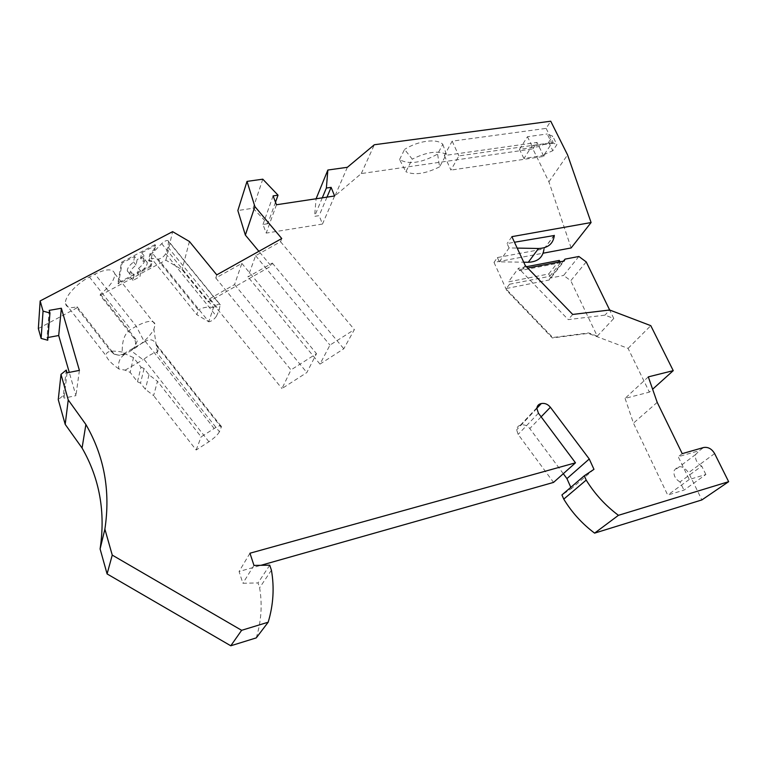 <?xml version="1.0" encoding="UTF-8"?>
<svg xmlns="http://www.w3.org/2000/svg" width="767" height="767" viewBox="0 0 767 767"><rect width="100%" height="100%" fill="white"/><g stroke="black" fill="none" stroke-linecap="round" stroke-linejoin="round"><path stroke-width="0.58" stroke-dasharray="3.83 2.88" d="M66.269 370.068L63.335 395.446L58.263 399.645M63.335 395.446L64.083 398.102L75.933 395.657L69.26 372.378M47.957 337.499L47.017 337.672L47.736 340.222M38.35 328.554L76.93 307.874L77.074 306.733C70.267 308.507 66.413 307.49 65.511 303.674C64.083 297.395 76.316 283.656 89.423 277.002L94.983 274.087C106.402 268.613 112.979 268.46 114.714 273.637C114.945 279.418 110.16 286.283 100.372 294.24L100.199 295.391L133.583 337.72C135.759 340.663 136.133 343.712 134.724 346.857L131.023 350.692L134.436 347.662L137.226 340.96L133.583 337.72M77.074 306.733L114.11 354.143L110.477 350.826L76.93 307.874M110.477 350.826L115.117 354.287C118.847 355.696 122.375 355.514 125.702 353.74L131.023 350.692C141.895 344.115 149.517 337.01 153.889 329.379L155.155 324.441C153.841 319.772 147.552 320.376 136.277 326.263L130.764 329.369C124.781 332.993 121.953 340.558 122.269 352.063L124.168 353.443L144.378 341.871L136.277 326.263L94.983 274.087M100.199 295.391L165.864 260.176L182.047 269.648L208.279 301.949L271.154 266.044L258.891 251.327M275.497 202.21L267.76 223.734L253.1 208.231L237.847 210.532M267.76 223.734L262.976 224.482L266.207 233.101L322.485 224.05L319.149 215.642L314.556 216.361L316.09 198.778M571.127 247.952L548.913 181.817L532.864 148.894L361.286 173.563L334.997 195.873L316.09 198.73M554.349 235.038L543.966 248.901L497.38 257.549L494.006 262.41L543.141 253.196M494.006 262.41L506.747 290.511L552.345 337.959L588.299 333.377L628.068 348.371L649.381 392.138L652.621 389.224M648.307 376.875L625.086 398.361L649.381 392.138M625.086 398.361L633.446 423.144L667.693 495.06L683.953 490.142L705.88 474.505L689.265 479.471L678.21 456.729L699.466 450.622L703.569 447.525M705.88 474.505L701.728 466.087L679.993 481.935L683.953 490.142M679.993 481.935C675.296 479.097 673.349 475.339 674.155 470.65C678.21 464.792 683.033 465.464 688.593 472.654L701.872 499.921M570.811 487.333L571.386 488.627L561.923 494.955M563.294 473.709L529.786 428.552C527.322 425.56 524.407 424.372 521.052 424.995L520.429 425.158C518.156 425.838 516.9 427.392 516.67 429.808L518.147 434.41L553.553 482.405M256.264 637.885C261.326 621.212 262.439 604.501 259.61 587.771L258.028 582.949L242.88 583.246L239.074 571.501L260.905 565.317M67.055 372.82L64.083 398.102M79.404 370.375L75.933 395.657M49.203 310.376L47.017 337.672M151.31 258.249L152.393 253.206L198.289 309.983L196.86 314.681L151.31 258.249L158.184 259.131L208.883 321.824L196.86 314.681M165.701 253.666L216.428 316.186L219.151 310.108L220.187 304.595L168.529 241.154L167.992 247.185L165.701 253.666C163.822 256.83 161.319 258.652 158.184 259.131M168.529 241.154C167.407 239.793 165.126 240.617 161.674 243.628L152.393 253.206M155.001 244.654L121.502 262.247L117.859 283.052L150.466 265.612L151.521 260.751L148.577 260.387L149.987 253.781L153.908 249.726L155.001 244.654L155.634 245.43L141.674 252.765L140.562 258.287L143.065 261.394L144.186 255.89L141.674 252.765M165.864 260.176L172.613 231.653M100.372 294.24L137.226 340.96M253.1 208.231L262.784 179.181M347.365 167.292L334.997 195.873M399.569 159.555L404.564 149.402L412.272 159.143L405.877 171.741L399.569 159.555C408.811 164.847 421.486 163.026 437.593 154.071L442.808 144.321C437.113 138.223 418.379 140.601 404.564 149.402M532.864 148.894L537.025 142.451L444.333 155.548L452.156 141.157L546.114 128.377L550.735 121.215M361.286 173.563L374.344 144.742M444.333 155.548L450.929 170.101L458.915 155.893L553.122 142.489L552.48 143.439L531.982 145.989L523.919 158.529L544.723 155.107L543.87 156.401L450.929 170.101M543.87 156.401L537.025 142.451M523.919 158.529L519.499 149.354L539.019 146.555L548.654 142.307L552.806 150.696L556.9 144.589L552.71 136.162L547.216 133.976L551.77 143.17M552.48 143.439L552.135 142.729L556.9 144.589M548.654 142.307L552.71 136.162M519.499 149.354L527.456 136.718L547.216 133.976M544.723 155.107L544.388 154.407L552.806 150.696M539.019 146.555L543.487 155.653M544.388 154.407L552.135 142.729M531.982 145.989L527.456 136.718M546.114 128.377L553.122 142.489M452.156 141.157L458.915 155.893M442.808 144.321L446.404 154.33L439.587 166.832L437.593 154.071M439.587 166.832C425.675 173.802 414.439 175.442 405.877 171.741M446.404 154.33C438.11 150.351 426.73 151.952 412.272 159.143M548.913 181.817L567.561 154.886M543.966 248.901L554.32 235.498M497.38 257.549L499.336 261.835L523.727 262.199M499.336 261.835L509.077 247.933L517.179 248.086M509.077 247.933L507.073 243.59L514.465 242.247M511.877 236.658L507.073 243.59M509.537 284.241L549.843 276.283L548.741 273.953L508.454 281.863L509.537 284.241L506.393 288.497L506.747 290.511M525.261 265.507L521.196 270.991L568.242 319.609L604.99 315.141L613.782 318.478L609.66 310.012L604.99 315.141M560.006 261.815L560.466 262.774L519.556 270.665L520.467 269.418L521.196 270.991M519.556 270.665L518.444 268.249L508.454 281.863M526.44 266.715L518.444 268.249M548.741 273.953L559.335 260.416M560.466 262.774L549.843 276.283M520.467 269.418L527.715 268.028M506.393 288.497L549.21 279.974L564.196 261.01M578.874 256.485L563.611 275.43L570.763 280.732L586.228 261.911M563.4 261.163L550.016 278.133L563.611 275.43M549.21 279.974L550.016 278.133M507.092 290.041L552.729 337.518L588.701 332.936L597.272 336.167L570.763 280.732M572.719 314.441L568.242 319.609M597.272 336.167L613.782 318.478M628.068 348.371L650.78 325.659M657.204 402.368L633.446 423.144M682.227 453.642L678.21 456.729M689.265 479.471L667.693 495.06M701.728 466.087C696.887 463.163 694.844 459.308 695.621 454.515L699.466 450.622M593.965 469.327L571.386 488.627M144.378 341.871L145.251 341.305C150.131 338.573 153.755 339.541 156.123 344.21L156.947 346.185C158.127 349.282 158.251 351.276 157.312 352.168L156.593 352.35C153.582 352.83 149.354 355.102 143.928 359.157L143.074 359.723L131.023 350.692M156.947 346.185L221.222 427.296L219.41 431.744L156.593 352.35M249.956 553.218L239.074 571.501M253.973 565.413L242.88 583.246M269.744 565.183L258.028 582.949M271.422 570.197L259.61 587.771M273.09 195.901L262.976 224.482M276.465 204.751L266.207 233.101M334.613 195.978L322.485 224.05M326.982 197.129L319.149 215.642M322.284 197.838L314.556 216.361M189.43 241.5L182.047 269.648M216.764 274.864L215.786 277.999L241.835 263.397L234.568 284.567L209.199 299.025L208.279 301.949M215.786 277.999L290.99 369.895L281.978 388.553L306.838 372.551L316.503 353.673L290.99 369.895M209.199 299.025L281.978 388.553M281.757 238.537L280.54 241.71L255.593 255.689L247.971 276.935L272.304 263.071L271.154 266.044M319.973 364.104L343.798 348.774L354.373 329.58L329.963 345.102L319.973 364.104L247.971 276.935M272.304 263.071L343.798 348.774M280.54 241.71L354.373 329.58M255.593 255.689L329.963 345.102M234.568 284.567L306.838 372.551M241.835 263.397L316.503 353.673M221.222 427.296L221.404 426.586C221.193 425.033 218.787 425.666 214.175 428.485L201.136 436.845L157.475 381.314L153.611 395.628L145.346 389.281L140.524 383.126L137.504 381.784L130.169 372.388L125.136 370.164L118.866 368.956C117.677 362.245 119.959 357.173 125.702 353.74L118.549 355.179L114.11 354.143M134.608 256.475L133.554 261.988C129.297 265.43 127.207 268.383 127.303 270.847C127.658 272.295 129.096 272.688 131.627 272.045L130.611 277.318L118.463 283.819L122.135 263.033L134.608 256.475L137.13 259.62L136.056 265.104C131.79 268.555 129.7 271.508 129.786 273.953C130.131 275.391 131.569 275.775 134.091 275.123L131.627 272.045M133.554 261.988L136.056 265.104M144.186 255.89L137.13 259.62M121.502 262.247L122.135 263.033M149.987 253.781L150.6 254.548L154.531 250.502L153.908 249.726M154.531 250.502L155.634 245.43M148.577 260.387L149.191 261.154L150.6 254.548M150.466 265.612L151.07 266.37L152.134 261.518L151.521 260.751M152.134 261.518L149.191 261.154M141.003 271.422L138.539 268.354L137.475 273.646L139.92 276.695L141.003 271.422C145.251 267.99 147.331 265.037 147.254 262.573C146.919 261.173 145.519 260.78 143.065 261.394M138.539 268.354C142.787 264.922 144.867 261.969 144.771 259.495C144.436 258.086 143.026 257.683 140.562 258.287M134.091 275.123L133.055 280.386L139.92 276.695M151.07 266.37L137.475 273.646M133.055 280.386L130.611 277.318M117.859 283.052L118.463 283.819M220.187 304.595C219.257 303.464 217.042 304.413 213.533 307.462L208.768 321.824M213.36 307.625C208.106 306.484 203.082 307.27 198.289 309.983M216.428 316.186C214.386 319.225 211.865 321.105 208.883 321.824M167.992 247.185L219.151 310.108M118.866 368.956C111.685 363.769 107.524 359.493 106.373 356.128C105.232 351.391 110.525 350.03 122.269 352.063M137.504 381.784L140.975 367.153L133.448 357.566L130.169 372.388M125.136 370.164L143.074 359.723M133.448 357.566L124.168 353.443M219.41 431.744C217.799 434.736 214.309 438.072 208.931 441.744L196.17 449.999L153.611 395.628M140.975 367.153L144.071 368.524L149.009 374.814L157.475 381.314M196.17 449.999L201.136 436.845M149.009 374.814L145.346 389.281M144.071 368.524L140.524 383.126M89.423 277.002L130.764 329.369M714.623 453.575L688.593 472.654M541.128 416.836L529.786 428.552M536.862 408.265L521.052 424.995M536.938 407.67L520.429 425.158M538.424 413.202L518.147 434.41M145.251 341.305L214.175 428.485M161.674 243.628L213.533 307.462M168.539 241.528L220.167 304.93M208.931 441.744L143.928 359.157M134.724 346.857L134.436 347.662M536.852 408.466L516.67 429.808M695.621 454.515L674.155 470.65M156.123 344.21L221.404 426.586M129.786 273.953L127.303 270.847M147.254 262.573L144.771 259.495M118.549 355.179L115.117 354.287M65.511 303.674L106.373 356.128M114.714 273.637L155.155 324.441M157.312 352.168L153.889 329.379"/><path stroke-width="1.15" d="M527.715 268.028L564.196 261.01L565.001 259.141L578.874 256.485L586.228 261.911L609.66 310.012L572.719 314.441L525.261 265.507L511.877 236.658L591.089 222.535L567.561 154.886L550.735 121.215L374.344 144.742L347.365 167.292L327.854 170.034L326.368 188.049L331.114 187.349L334.613 195.978L276.465 204.751L273.09 195.901L278.028 195.173L262.784 179.181L247.012 181.395L254.903 206.601L281.757 238.537L216.764 274.864L189.43 241.5L172.613 231.653L40.162 300.923L43.057 311.114L49.96 313.013L49.203 310.376L61.36 308.248L79.404 370.375L67.055 372.82L66.269 370.068L60.996 374.373L58.263 399.645L65.195 424.362L82.069 448.024C99.643 478.608 105.654 512.241 100.094 548.942L107.092 573.927L230.781 645.785L256.264 637.885L268.182 622.21C273.378 604.895 274.461 587.56 271.422 570.197L269.744 565.183L253.973 565.413L249.956 553.218L575.49 462.817L538.424 413.202L536.852 408.466C537.073 405.983 538.348 404.391 540.687 403.701L536.938 407.67M69.26 372.378L58.695 335.515L47.957 337.499M49.96 313.013L47.736 340.222L41.111 338.429L38.35 328.554L40.162 300.923M258.891 251.327L245.354 235.085L237.847 210.532L247.012 181.395M316.09 198.778L327.854 170.034M543.141 253.196L571.127 247.952L591.089 222.535M586.199 480.094C594.665 493.823 605.403 505.568 618.432 515.319L728.65 481.686L701.872 499.921L594.598 533.132C582.095 523.736 571.808 512.404 563.764 499.125L561.923 494.955L584.262 475.799L586.199 480.094L563.764 499.125M540.687 403.701L541.329 403.547C544.791 402.924 547.811 404.171 550.39 407.258L589.257 458.992L566.928 478.608L570.811 487.333M566.928 478.608L563.294 473.709M260.905 565.317L553.553 482.405L575.49 462.817M60.996 374.373L68.244 399.943L85.885 424.506C104.274 456.231 110.611 491.11 104.887 529.144L112.25 555.107L241.634 630.311L268.182 622.21M589.257 458.992L593.965 469.327L584.262 475.799M728.65 481.686L714.623 453.575C711.757 448.8 708.075 446.787 703.569 447.525L682.227 453.642L657.204 402.368L648.307 376.875L673.244 370.653L650.78 325.659L609.688 310.012M68.244 399.943L65.195 424.362M61.36 308.248L58.695 335.515M43.057 311.114L41.111 338.429M543.937 249.352C542.825 257.559 537.609 261.873 528.3 262.276L538.501 248.498L517.179 248.086M523.727 262.199L528.3 262.276M514.465 242.247L554.32 235.498C553.237 243.801 547.964 248.134 538.501 248.498M560.006 261.815L559.335 260.416L526.44 266.715M565.001 259.141L563.4 261.163M652.621 389.224L673.244 370.653M618.432 515.319L594.598 533.132M104.887 529.144L100.094 548.942M278.028 195.173L275.497 202.21M331.114 187.349L326.982 197.129M326.368 188.049L322.284 197.838M254.903 206.601L245.354 235.085M107.092 573.927L112.25 555.107M230.781 645.785L241.634 630.311M550.39 407.258L541.128 416.836M541.329 403.547L536.862 408.265M85.885 424.506L82.069 448.024"/></g></svg>
